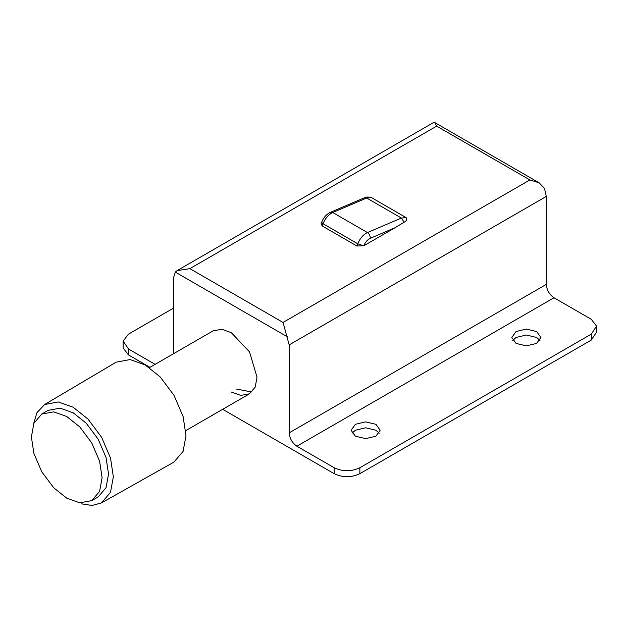 <?xml version="1.0" encoding="UTF-8"?>
<svg xmlns="http://www.w3.org/2000/svg" width="628" height="628" viewBox="0 0 628 628"><rect width="100%" height="100%" fill="white"/><g stroke="black" fill="none" stroke-linecap="round" stroke-linejoin="round"><path stroke-width="0.94" d="M66.756 498.169L53.741 487.791L41.754 471.777L33.881 453.392L31.4 436.931L33.881 423.335L41.754 414.048L53.741 411.874L66.756 416.521L79.764 426.899L91.751 442.913L99.624 461.297L102.105 477.759L99.624 491.347L91.751 500.642L79.764 502.816L66.756 498.169M33.331 424.74L36.903 412.753L44.596 404.534L116.133 362.183L130.035 359.554L145.178 364.939L160.203 376.918L174.035 395.404L183.125 416.631L185.99 435.636L183.078 451.438L173.854 462.161L101.406 502.942L92.065 505.477L81.616 503.86M44.596 404.534L58.278 401.951L73.186 407.242L87.967 419.041L101.587 437.229L110.536 458.126L113.354 476.825L110.489 492.376L101.406 502.942M41.754 414.048L48.183 410.335L60.17 408.161L73.186 412.808L86.193 423.186L98.18 439.2L106.053 457.584L108.534 474.046L106.053 487.634L98.18 496.929L91.751 500.642M173.461 353.752L173.461 278.094L175.259 272.081L177.088 270.621L189.852 268.635L283.055 322.447L289.163 344.898L289.163 432.849C289.649 438.509 292.224 442.96 296.871 446.21L334.159 467.734C342.731 471.738 351.295 471.738 359.868 467.734L359.868 473.677C351.295 477.68 342.731 477.68 334.159 473.677L222.673 409.307M596.576 332.079L591.278 340.07L591.278 334.135L596.576 326.144L591.278 319.291L553.99 297.766C549.343 294.516 546.768 290.058 546.282 284.406L546.282 196.446L544.476 188.361L539.138 182.811L529.891 179.938L436.68 126.126L434.702 122.523L433.524 122.562L177.096 270.613M173.461 308.16L128.465 334.135L123.159 341.083L128.465 348.98L155.092 364.358M591.278 340.07L359.868 473.677M149.951 367.325L128.465 354.914L123.159 348.038M379.257 433.226L375.937 430.251L365.653 427.794L355.37 430.251L352.049 433.226M539.954 340.447L536.634 337.471L526.35 335.014L516.067 337.471L512.746 340.447M149.409 367.639L213.127 330.846L221.849 329.268L231.308 332.652L249.489 351.845L257.025 377.185L255.219 387.068L249.489 393.827L240.775 395.404L231.308 392.029M370.779 197.302L366.689 198.008L332.738 212.515C328.523 214.572 325.296 218.309 323.059 223.749L322.227 225.978L321.104 223.686M406.12 217.618C407.454 219.337 406.787 220.868 404.118 222.218L401.402 218.049L406.12 217.618L371.415 197.577M404.118 222.218L394.965 227.768L370.245 238.334C367.459 239.684 365.323 242.157 363.824 245.752L394.965 227.768M363.824 245.752L356.932 246.019L322.227 225.978M591.278 334.135L359.868 467.734M355.37 436.193L365.653 438.65L375.937 436.193L380.199 430.251L375.937 424.316L365.653 421.859L355.37 424.316L351.107 430.251L355.37 436.193M516.067 343.414L526.35 345.871L536.634 343.414L540.896 337.471L536.634 331.537L526.35 329.08L516.067 331.537L511.804 337.471L516.067 343.414M251.875 392.029L236.45 389.062M287.357 336.804L175.259 272.081M436.68 126.126L189.852 268.635M128.465 348.98L128.465 354.914M334.159 473.677L334.159 467.734M529.891 179.938L283.055 322.447M370.245 238.334C370.292 235.853 369.358 233.922 367.451 232.556L401.402 218.049L366.689 198.008L364.617 197.702M363.714 245.815L357.772 243.79C360.009 238.35 363.235 234.613 367.451 232.556L332.738 212.515L330.54 212.256L364.491 197.749C365.206 197.019 367.294 196.87 370.763 197.294M321.136 223.615L321.622 222.32L323.059 223.749L357.772 243.79L356.932 246.019M546.282 284.406L289.163 432.849M546.282 196.446L289.163 344.898M553.99 297.766L296.871 446.21M185.77 430.62L249.489 393.827M123.135 347.496L123.135 341.554M596.6 326.709L596.6 332.652M321.622 222.32C323.459 217.61 326.434 214.25 330.54 212.256M434.709 122.523L539.13 182.811"/></g></svg>

